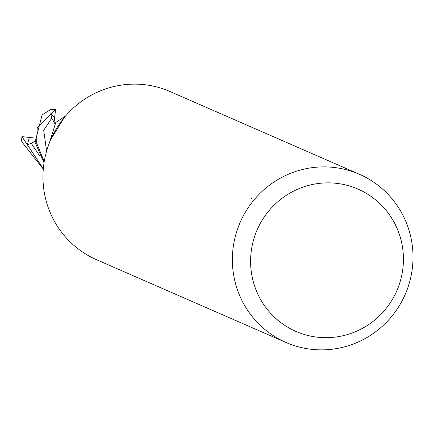 <?xml version="1.0" encoding="UTF-8"?>
<svg xmlns="http://www.w3.org/2000/svg" width="434" height="434" viewBox="0 0 434 434"><rect width="100%" height="100%" fill="white"/><g stroke="black" fill="none" stroke-linecap="round" stroke-linejoin="round"><path stroke-width="0.65" d="M402.823 268.906A77.632 76.183 -66.4 0 1 317.428 337.185A77.632 76.183 -66.4 0 1 251.194 251.628A77.632 76.183 -66.4 0 1 336.589 183.349A77.632 76.183 -66.4 0 1 402.823 268.906M412.3 268.592A91.764 90.044 -66.4 0 1 285.946 342.464A91.764 90.044 -66.4 0 1 233.08 248.167A91.764 90.044 -66.4 0 1 359.433 174.294A91.764 90.044 -66.4 0 1 412.3 268.592M285.946 342.464L96.543 259.706A91.764 90.044 -66.4 0 1 43.677 165.408A91.764 90.044 -66.4 0 1 170.03 91.536L359.433 174.294M251.508 198.886A14.658 2.702 96.5 0 1 251.677 197.855M44.219 161.676L36.619 143.025L37.205 127.802L55.557 109.71A30.586 30.017 -66.4 0 0 51.478 109.531L50.556 109.596L42.076 114.961L35.062 142.347L44.035 162.826M43.319 168.777L21.933 136.634L29.762 137.464L29.349 137.518L27.206 145.01L34.932 141.506M43.291 169.081L21.781 141.788L21.7 140.768A30.586 30.017 -66.4 0 1 21.933 136.634M65.697 115.889L55.791 122.453L49.275 143.198M55.557 109.71L54.63 117.652L54.63 117.213L50.735 113.746L51.798 118.119L54.836 123.647M50.984 139.097L64.167 117.706M54.63 117.652L53.99 122.735M29.762 137.464L34.611 138.028M51.792 118.113L43.682 130.292L46.612 151.097M31.351 143.421L39.798 156.121"/></g></svg>
